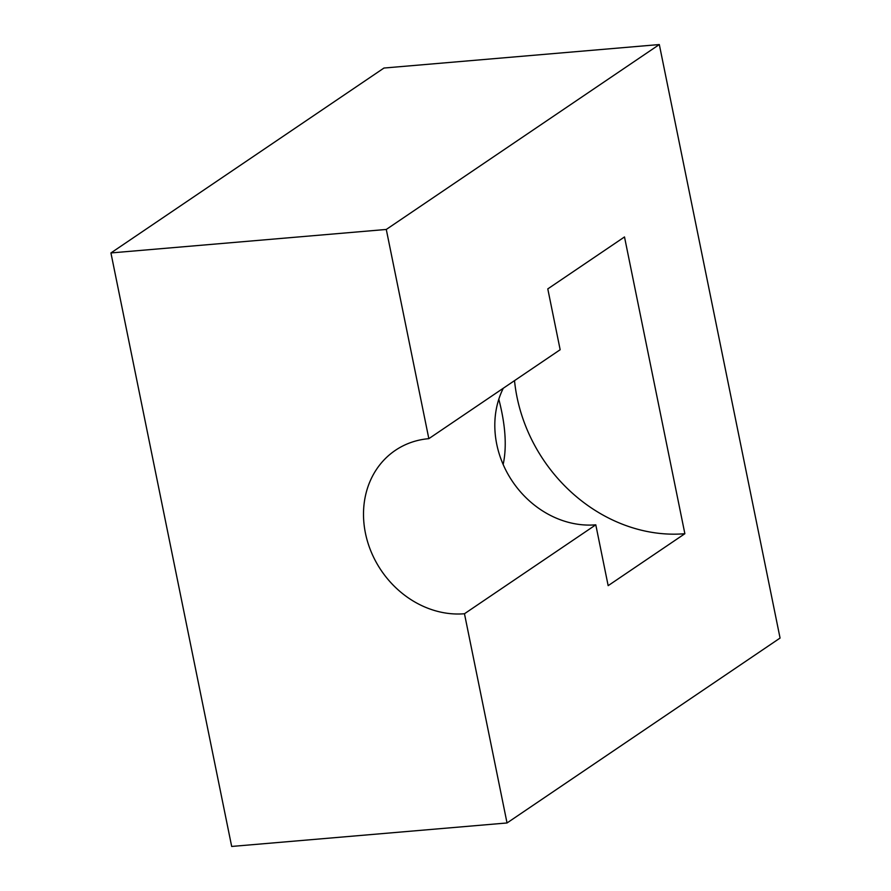 <?xml version="1.0" encoding="UTF-8"?>
<svg xmlns="http://www.w3.org/2000/svg" width="891" height="891" viewBox="0 0 891 891"><rect width="100%" height="100%" fill="white"/><g stroke="black" fill="none" stroke-linecap="round" stroke-linejoin="round"><path stroke-width="1.34" d="M464.467 613.743A91.573 78.998 -124.1 0 1 371.447 552.476A91.573 78.998 -124.1 0 1 395.303 450.378A91.573 78.998 -124.1 0 1 428.838 438.662L386.282 229.455L659.318 44.55L780.071 638.056L507.035 822.961L464.467 613.743L595.789 524.821A91.573 78.998 55.9 0 1 512.559 481.574A91.573 78.998 55.9 0 1 503.292 388.242M386.282 229.455L110.929 252.944L231.682 846.45L507.035 822.961M659.318 44.55L383.965 68.039L110.929 252.944M498.815 399.235C505.52 425.074 506.968 446.825 503.159 464.489M428.838 438.662L560.161 349.729L547.787 288.896L624.502 236.95L684.867 533.709A155.212 133.895 55.9 0 1 514.519 380.646M595.789 524.821L608.163 585.654L684.867 533.709"/></g></svg>

